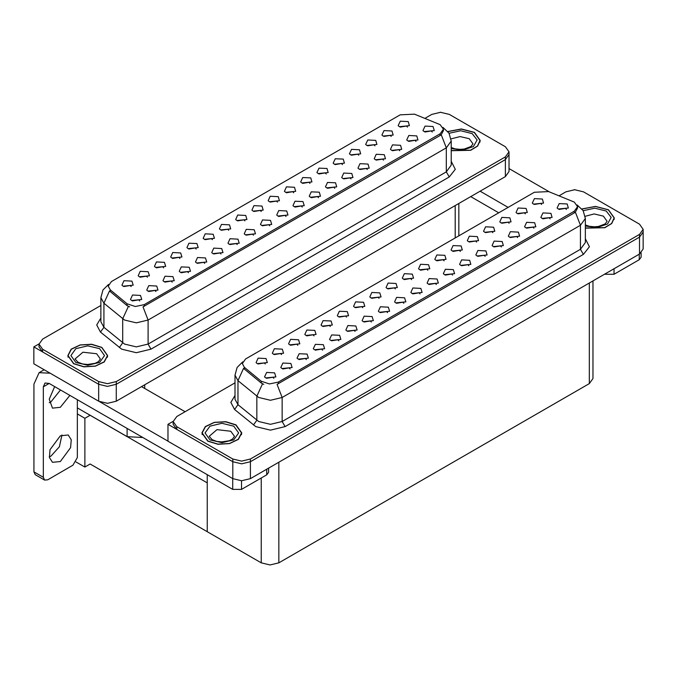 <?xml version="1.0" encoding="UTF-8"?>
<svg xmlns="http://www.w3.org/2000/svg" width="677" height="677" viewBox="0 0 677 677"><rect width="100%" height="100%" fill="white"/><g stroke="black" fill="none" stroke-linecap="round" stroke-linejoin="round"><path stroke-width="1.02" d="M196.195 249.034L195.196 247.985L188.908 249.034M196.956 243.585L188.976 243.187L186.92 247.647L188.155 248.662L198.192 247.647L196.956 243.585M407.469 127.064L406.462 126.007L400.183 127.064M408.223 121.606L400.251 121.208L398.194 125.668L399.422 126.692L409.458 125.668L408.223 121.606M399.752 150.751L398.753 149.702L392.465 150.751M400.513 145.301L392.533 144.903L390.477 149.363L391.712 150.379L401.749 149.363L400.513 145.301M212.451 239.658L211.444 238.609L205.165 239.658M213.204 234.2L205.233 233.802L203.168 238.262L204.403 239.286L214.44 238.262L213.204 234.2M350.999 178.906L349.992 177.856L343.713 178.906M351.752 173.447L343.781 173.05L341.724 177.518L342.951 178.533L352.988 177.518L351.752 173.447M309.956 183.357L308.957 182.308L302.67 183.357M310.718 177.907L302.737 177.501L300.681 181.969L301.917 182.985L311.953 181.969L310.718 177.907M253.486 235.198L252.487 234.149L246.2 235.198M254.247 229.748L246.267 229.342L244.211 233.81L245.446 234.826L255.483 233.81L254.247 229.748M358.717 155.211L357.71 154.161L351.431 155.211M359.47 149.752L351.498 149.355L349.434 153.823L350.669 154.838L360.706 153.823L359.47 149.752M302.247 207.052L301.24 206.003L294.96 207.052M303 201.602L295.028 201.196L292.963 205.664L294.199 206.68L304.235 205.664L303 201.602M326.212 173.972L325.205 172.923L318.926 173.972M326.966 168.522L318.994 168.124L316.929 172.584L318.165 173.6L328.201 172.584L326.966 168.522M269.742 225.813L268.735 224.764L262.456 225.813M270.495 220.363L262.524 219.966L260.459 224.425L261.694 225.441L271.731 224.425L270.495 220.363M374.965 145.826L373.966 144.776L367.679 145.826M375.727 140.376L367.746 139.97L365.69 144.438L366.926 145.453L376.954 144.438L375.727 140.376M318.495 197.667L317.496 196.618L311.208 197.667M319.256 192.217L311.276 191.811L309.22 196.279L310.455 197.295L320.483 196.279L319.256 192.217M147.442 277.189L146.435 276.14L140.156 277.189M148.195 271.731L140.224 271.333L138.167 275.801L139.394 276.817L149.431 275.801L148.195 271.731M228.699 230.273L227.7 229.224L221.413 230.273M229.461 224.815L221.481 224.417L219.424 228.885L220.66 229.901L230.696 228.885L229.461 224.815M155.981 291.499L154.974 290.45L148.695 291.499M156.734 286.041L148.762 285.643L146.697 290.111L147.933 291.127L157.969 290.111L156.734 286.041M277.452 202.127L276.453 201.077L270.174 202.127M278.213 196.668L270.241 196.271L268.177 200.73L269.412 201.754L279.449 200.73L278.213 196.668M188.477 272.729L187.478 271.68L181.199 272.729M189.238 267.28L181.267 266.873L179.202 271.342L180.437 272.357L190.474 271.342L189.238 267.28M237.238 244.583L236.231 243.534L229.952 244.583M237.991 239.133L230.019 238.727L227.954 243.195L229.19 244.211L239.226 243.195L237.991 239.133M293.708 192.742L292.701 191.693L286.422 192.742M294.461 187.284L286.489 186.886L284.425 191.354L285.66 192.37L295.697 191.354L294.461 187.284M204.733 263.353L203.726 262.295L197.447 263.353M205.486 257.895L197.515 257.497L195.458 261.957L196.694 262.972L206.722 261.957L205.486 257.895M342.46 164.596L341.462 163.538L335.174 164.596M343.222 159.137L335.242 158.74L333.186 163.199L334.421 164.223L344.458 163.199L343.222 159.137M285.99 216.437L284.992 215.388L278.704 216.437M286.752 210.979L278.772 210.581L276.715 215.049L277.951 216.065L287.987 215.049L286.752 210.979M244.947 220.888L243.948 219.839L237.669 220.888M245.709 215.438L237.737 215.032L235.672 219.5L236.908 220.516L246.944 219.5L245.709 215.438M416.008 141.375L415.001 140.325L408.722 141.375M416.761 135.916L408.79 135.518L406.725 139.987L407.96 141.002L417.997 139.987L416.761 135.916M220.981 253.968L219.983 252.919L213.704 253.968M221.743 248.51L213.771 248.112L211.706 252.58L212.942 253.596L222.978 252.58L221.743 248.51M131.186 286.566L130.187 285.516L123.908 286.566M131.947 281.116L123.976 280.718L121.911 285.178L123.146 286.193L133.183 285.178L131.947 281.116M179.947 258.419L178.94 257.37L172.66 258.419M180.7 252.97L172.728 252.563L170.663 257.032L171.899 258.047L181.935 257.032L180.7 252.97M139.724 300.884L138.726 299.826L132.438 300.884M140.486 295.426L132.506 295.028L130.449 299.488L131.685 300.503L141.721 299.488L140.486 295.426M432.256 131.99L431.257 130.94L424.97 131.99M433.018 126.54L425.038 126.134L422.981 130.602L424.217 131.617L434.253 130.602L433.018 126.54M261.204 211.503L260.196 210.454L253.917 211.503M261.957 206.053L253.985 205.656L251.929 210.115L253.164 211.131L263.192 210.115L261.957 206.053M172.229 282.114L171.23 281.065L164.943 282.114M172.99 276.665L165.01 276.258L162.954 280.727L164.189 281.742L174.226 280.727L172.99 276.665M391.213 136.441L390.214 135.392L383.935 136.441M391.975 130.991L384.003 130.593L381.938 135.053L383.174 136.069L393.21 135.053L391.975 130.991M334.743 188.282L333.744 187.233L327.465 188.282M335.504 182.832L327.533 182.435L325.468 186.894L326.703 187.91L336.74 186.894L335.504 182.832M163.69 267.804L162.692 266.755L156.404 267.804M164.452 262.346L156.48 261.948L154.415 266.416L155.651 267.432L165.687 266.416L164.452 262.346M383.504 160.136L382.497 159.087L376.217 160.136M384.257 154.686L376.285 154.28L374.22 158.748L375.456 159.764L385.492 158.748L384.257 154.686M367.247 169.521L366.249 168.471L359.961 169.521M368.009 164.071L360.037 163.665L357.972 168.133L359.208 169.148L369.244 168.133L368.009 164.071M440.168 124.636L414.519 114.151L400.175 114.87L111.485 281.547L108.202 286.117L110.233 289.832L127.141 303.778L135.341 306.512L144.235 304.642L440.168 133.784L443.452 129.214L440.168 124.636M142.872 437.511L127.132 436.631L77.322 407.867M441.023 112.331L440.084 112.331M39.012 343.882L33.85 346.861L98.681 384.291L107.482 386.398L116.283 384.291L505.38 159.645L509.028 154.568L505.38 159.645L116.283 384.291L107.482 386.398L98.681 384.291L42.651 351.947L39.004 346.861L39.004 344.153L42.651 349.23L98.681 381.583L107.482 383.69L116.283 381.583L505.38 156.937L509.028 151.86L505.38 146.774L449.35 114.43L440.549 112.323L431.757 114.43L424.936 118.357M33.85 346.861L33.85 363.803L98.681 401.233L107.482 403.331L116.283 401.233L505.38 176.587L509.028 171.501L509.028 151.86M90.117 415.255L84.896 418.268L77.322 413.901M88.061 414.07L207.28 482.896L207.28 531.673L90.117 464.033L84.896 467.045L76.036 461.934M84.896 467.045L84.896 418.268M330.317 326.475L329.318 325.425L323.031 326.475M331.078 321.016L323.098 320.619L321.042 325.078L322.277 326.102L332.305 325.078L331.078 321.016M541.592 204.496L540.584 203.447L534.305 204.496M542.345 199.038L534.373 198.64L532.308 203.108L533.544 204.124L543.58 203.108L542.345 199.038M533.874 228.191L532.875 227.142L526.588 228.191M534.635 222.733L526.655 222.335L524.599 226.803L525.834 227.819L535.862 226.803L534.635 222.733M346.565 317.09L345.566 316.041L339.287 317.09M347.326 311.632L339.355 311.234L337.29 315.702L338.525 316.718L348.562 315.702L347.326 311.632M485.121 256.338L484.114 255.288L477.835 256.338M485.874 250.888L477.903 250.482L475.838 254.95L477.073 255.965L487.11 254.95L485.874 250.888M444.078 260.789L443.08 259.74L436.792 260.789M444.84 255.339L436.86 254.941L434.803 259.401L436.039 260.417L446.075 259.401L444.84 255.339M387.608 312.63L386.609 311.581L380.322 312.63M388.37 307.18L380.389 306.783L378.333 311.242L379.569 312.258L389.605 311.242L388.37 307.18M492.831 232.643L491.832 231.593L485.553 232.643M493.592 227.193L485.621 226.787L483.556 231.255L484.791 232.27L494.828 231.255L493.592 227.193M436.36 284.484L435.362 283.435L429.083 284.484M437.122 279.034L429.15 278.628L427.085 283.096L428.321 284.112L438.357 283.096L437.122 279.034M460.326 251.412L459.328 250.355L453.048 251.412M461.088 245.954L453.116 245.556L451.051 250.016L452.287 251.04L462.323 250.016L461.088 245.954M403.856 303.254L402.857 302.204L396.578 303.254M404.618 297.795L396.646 297.398L394.581 301.866L395.817 302.881L405.853 301.866L404.618 297.795M509.087 223.258L508.08 222.208L501.801 223.258M509.84 217.808L501.869 217.402L499.804 221.87L501.039 222.885L511.076 221.87L509.84 217.808M452.617 275.099L451.61 274.05L445.331 275.099M453.37 269.649L445.398 269.251L443.333 273.711L444.569 274.727L454.606 273.711L453.37 269.649M281.564 354.621L280.557 353.572L274.278 354.621M282.317 349.163L274.346 348.765L272.281 353.233L273.516 354.249L283.553 353.233L282.317 349.163M362.821 307.705L361.814 306.656L355.535 307.705M363.574 302.255L355.603 301.849L353.546 306.317L354.773 307.333L364.81 306.317L363.574 302.255M290.094 368.931L289.096 367.882L282.817 368.931M290.856 363.481L282.884 363.075L280.82 367.543L282.055 368.559L292.092 367.543L290.856 363.481M411.574 279.559L410.575 278.509L404.287 279.559M412.335 274.1L404.355 273.703L402.299 278.171L403.534 279.186L413.571 278.171L412.335 274.1M322.599 350.161L321.6 349.112L315.313 350.161M323.361 344.711L315.389 344.314L313.324 348.773L314.56 349.789L324.596 348.773L323.361 344.711M371.36 322.015L370.353 320.966L364.074 322.015M372.113 316.565L364.141 316.159L362.077 320.627L363.312 321.643L373.349 320.627L372.113 316.565M427.83 270.174L426.823 269.124L420.544 270.174M428.583 264.724L420.612 264.318L418.547 268.786L419.782 269.801L429.819 268.786L428.583 264.724M338.855 340.785L337.848 339.736L331.569 340.785M339.609 335.327L331.637 334.929L329.572 339.397L330.808 340.413L340.844 339.397L339.609 335.327M476.583 242.027L475.576 240.978L469.296 242.027M477.336 236.569L469.364 236.171L467.308 240.64L468.543 241.655L478.571 240.64L477.336 236.569M420.112 293.869L419.105 292.819L412.826 293.869M420.866 288.419L412.894 288.013L410.837 292.481L412.073 293.496L422.101 292.481L420.866 288.419M379.069 298.32L378.071 297.271L371.783 298.32M379.831 292.87L371.859 292.472L369.794 296.932L371.03 297.948L381.066 296.932L379.831 292.87M550.122 218.806L549.123 217.757L542.844 218.806M550.883 213.348L542.912 212.95L540.847 217.419L542.082 218.434L552.119 217.419L550.883 213.348M355.103 331.4L354.105 330.351L347.817 331.4M355.865 325.95L347.885 325.544L345.829 330.012L347.064 331.028L357.101 330.012L355.865 325.95M265.308 364.006L264.309 362.957L258.022 364.006M266.069 358.548L258.089 358.15L256.033 362.61L257.268 363.634L267.305 362.61L266.069 358.548M314.069 335.851L313.062 334.802L306.783 335.851M314.822 330.401L306.85 330.004L304.785 334.463L306.021 335.479L316.057 334.463L314.822 330.401M273.846 378.316L272.848 377.267L266.56 378.316M274.608 372.858L266.628 372.46L264.572 376.928L265.807 377.944L275.835 376.928L274.608 372.858M566.378 209.421L565.371 208.372L559.092 209.421M567.131 203.972L559.16 203.565L557.103 208.034L558.33 209.049L568.367 208.034L567.131 203.972M395.326 288.944L394.319 287.886L388.039 288.944M396.079 283.485L388.107 283.088L386.042 287.547L387.278 288.571L397.314 287.547L396.079 283.485M306.351 359.546L305.344 358.497L299.065 359.546M307.104 354.096L299.132 353.69L297.076 358.158L298.303 359.174L308.34 358.158L307.104 354.096M525.335 213.881L524.337 212.823L518.049 213.881M526.097 208.423L518.117 208.025L516.06 212.485L517.296 213.509L527.332 212.485L526.097 208.423M468.865 265.722L467.866 264.673L461.579 265.722M469.626 260.264L461.646 259.866L459.59 264.335L460.825 265.35L470.862 264.335L469.626 260.264M297.812 345.236L296.814 344.187L290.526 345.236M298.574 339.786L290.594 339.38L288.537 343.848L289.773 344.864L299.809 343.848L298.574 339.786M517.626 237.568L516.619 236.518L510.34 237.568M518.379 232.118L510.407 231.72L508.342 236.18L509.578 237.195L519.614 236.18L518.379 232.118M501.369 246.953L500.371 245.903L494.083 246.953M502.131 241.503L494.151 241.097L492.094 245.565L493.33 246.58L503.366 245.565L502.131 241.503M574.291 202.076L548.641 191.583L534.297 192.31L245.607 358.979L242.324 363.557L244.346 367.264L261.263 381.21L269.463 383.944L278.357 382.073L574.291 211.216L577.574 206.646L574.291 202.076M575.145 189.763L574.206 189.763M173.134 421.314L167.972 424.301L232.803 461.731L241.604 463.83L250.405 461.731L639.503 237.077L643.15 231.999L639.503 237.077L250.405 461.731L241.604 463.83L232.803 461.731L176.773 429.379L173.126 424.301L173.126 421.585L176.773 426.671L232.803 459.014L241.604 461.122L250.405 459.014L639.503 234.369L643.15 229.291L639.503 224.205L583.472 191.862L574.671 189.755L565.87 191.862L559.058 195.797M167.972 424.301L167.972 441.235L232.803 478.664L241.604 480.772L250.405 478.664L639.503 254.019L643.15 248.933L643.15 229.291M592.984 280.87L592.984 378.502L589.345 383.58L278.856 562.841L270.055 564.948L261.254 562.841L207.28 531.673L207.28 474.704M451.195 150.683L470.667 150.269L477.666 146.088L480.213 140.461L474.374 132.328L461.375 128.977L447.819 131.499M101.821 347.419L91.623 344.28L80.114 344.931L71.178 349.163L67.827 355.552L73.658 363.684L83.855 366.824L95.355 366.172L104.3 361.941L107.651 355.552L101.821 347.419M443.452 129.214L443.452 130.585L441.26 134.681L440.168 135.476L142.974 306.893L148.051 320.052L136.314 322.861L124.585 320.052L103.877 303.237L100.873 297.736L100.873 321.787L103.877 327.287L124.585 344.102L136.314 346.912L148.051 344.102L446.329 171.89L451.195 165.12L451.195 141.07L446.329 147.84L441.26 134.681M129.654 306.893L127.141 305.623L109.471 290.915L103.877 303.237L103.877 327.287L100.475 332.043L96.735 324.977L100.873 317.987M100.873 305.454L42.651 339.075L39.004 344.153M585.317 228.115L604.789 227.709L611.78 223.52L614.327 217.892L608.496 209.76L595.498 206.409L581.941 208.931M235.943 424.86L225.746 421.712L214.237 422.363L205.3 426.595L201.949 432.984L207.78 441.116L217.977 444.264L229.478 443.604L238.414 439.373L241.774 432.984L235.943 424.86M577.574 206.646L577.574 208.017L575.382 212.121L574.291 212.908L277.096 384.333L282.174 397.484L270.436 400.293L258.707 397.484L237.999 380.669L234.995 375.168L234.995 399.218L237.999 404.719L258.707 421.534L270.436 424.344L282.174 421.534L580.451 249.322L585.317 242.552L585.317 218.502L580.451 225.272L575.382 212.121M263.776 384.333L261.263 383.055L243.593 368.347L237.999 380.669L237.999 404.719L234.597 409.475L230.849 402.417L234.995 395.427M234.995 382.886L176.773 416.507L173.126 421.585M614.073 268.701L614.073 274.295L639.3 259.723L639.3 254.137M549.326 191.862L509.028 168.598M508.173 207.39L480.095 191.185M641.119 252.868L641.119 257.184L639.3 259.723M614.073 274.295L605.272 274.295L605.272 273.779M470.71 196.601L498.78 212.815M604.832 274.033L605.272 274.295M61.945 434.972L59.364 446.769L50.919 456.103L49.286 456.916M60.312 435.785L68.191 434.998L71.246 439.83L70.611 447.632L60.312 461.528L52.425 462.306L49.379 457.474L50.013 449.672L60.312 435.785M60.541 389.986L50.919 401.91L49.286 402.713M69.934 395.402L60.312 407.326L52.425 408.113L49.252 399.193L54.676 386.601M241.511 480.772L241.511 489.386L266.738 474.822L266.738 469.229M185.041 411.734L141.569 386.635M167.972 441.167L99.756 401.783M43.294 477.243L44.589 480.095L35.196 474.67L33.909 471.827L43.294 477.243L43.294 386.804L45.012 383.004L49.167 383.41L232.71 489.386L232.71 478.614M50.073 373.171L39.063 372.697L33.909 384.087L33.909 471.827M44.589 480.095L47.695 479.781L72.921 465.217L77.322 457.593L77.322 399.675M268.566 468.179L268.566 472.275L266.738 474.822M241.511 489.386L232.71 489.386M447.912 131.609L461.342 129.095L474.23 132.413L480.001 140.461L477.471 146.037L470.515 150.184L451.195 150.548M235.791 424.944L241.562 432.984L238.245 439.305L229.401 443.494L218.011 444.146L207.924 441.032L202.152 432.984L205.478 426.662L214.321 422.473L225.703 421.83L235.791 424.944M101.677 347.504L107.448 355.552L104.123 361.873L95.279 366.062L83.897 366.714L73.801 363.6L68.03 355.552L71.356 349.23L80.199 345.042L91.581 344.39L101.677 347.504M582.034 209.041L595.455 206.527L608.352 209.845L614.124 217.892L611.585 223.469L604.637 227.616L585.317 227.98M127.132 436.631L127.132 428.431M505.38 176.587L505.38 156.937M116.283 401.233L116.283 381.583M98.681 401.233L98.681 381.583M455.223 237.957L455.223 205.546M144.734 388.463L144.734 384.798M110.233 289.832L110.233 291.677M127.141 303.778L127.141 305.623M144.235 304.642L144.235 306.326M440.168 133.784L440.168 135.476M639.503 254.019L639.503 234.369M250.405 478.664L250.405 459.014M232.803 478.664L232.803 459.014M589.345 383.58L589.345 282.978M278.856 562.841L278.856 462.239M261.254 562.841L261.254 477.987M244.346 367.264L244.346 369.109M261.263 381.21L261.263 383.055M278.357 382.073L278.357 383.766M574.291 211.216L574.291 212.908M150.988 349.18L148.051 344.102L148.051 320.052L446.329 147.84L446.329 171.89L449.266 176.976L150.988 349.18L136.314 352.692L121.648 349.18L100.475 332.043M128.385 306.393L122.723 318.774L122.723 342.824L119.33 347.589M451.195 161.321L455.291 169.352L449.266 176.976M42.651 349.23L42.651 351.947M285.11 426.62L282.174 421.534L282.174 397.484L580.451 225.272L580.451 249.322L583.388 254.408L285.11 426.62L270.436 430.123L255.771 426.62L234.597 409.475M262.498 383.825L256.845 396.206L256.845 420.256L253.443 425.021M585.317 238.753L589.413 246.783L583.388 254.408M176.773 426.671L176.773 429.379M49.167 383.41L43.294 386.804M451.195 147.484L455.122 148.838L460.123 149.397L464.354 149.058L471.023 146.52L472.952 143.846L469.246 138.683L460.072 136.542L451.034 138.87M449.037 133.259L460.724 130.763L472.174 133.597L477.073 139.944L473.375 146.554L462.966 150.032L451.195 148.61M234.513 436.369L230.806 431.207L217.021 429.624L209.21 436.369L212.053 439.635L216.691 441.37L221.692 441.92L229.3 440.719L232.583 439.043L234.513 436.369M233.743 426.129L238.659 432.984L233.743 439.847L221.861 442.69L209.98 439.847L205.055 432.984L209.98 426.129L221.861 423.286L233.743 426.129M100.391 358.937L96.684 353.775L82.899 352.192L75.088 358.937L77.931 362.203L82.569 363.938L87.57 364.488L95.186 363.278L98.461 361.611L100.391 358.937M99.621 348.689L104.537 355.552L99.621 362.415L87.739 365.25L75.858 362.415L70.933 355.552L75.858 348.689L87.739 345.854L99.621 348.689M585.317 224.925L589.244 226.27L594.245 226.829L598.468 226.49L605.136 223.952L607.066 221.277L603.368 216.115L594.186 213.974L585.156 216.301M583.159 210.691L594.846 208.194L606.296 211.029L611.196 217.376L607.489 223.985L597.089 227.472L585.317 226.042M458.862 235.858L458.862 203.439M451.195 141.07L449.02 133.234L443.046 127.488M108.608 284.399L103.006 289.968L100.873 297.736M585.317 218.502L583.142 210.665L577.168 204.919M242.73 361.831L237.128 367.408L234.995 375.168M39.063 372.697L44.157 369.752M480.001 140.461L480.001 142.111M241.562 432.984L241.562 434.642M202.152 432.984L202.152 434.642M107.448 355.552L107.448 357.211M68.03 355.552L68.03 357.211M614.124 217.892L614.124 219.551"/></g></svg>
